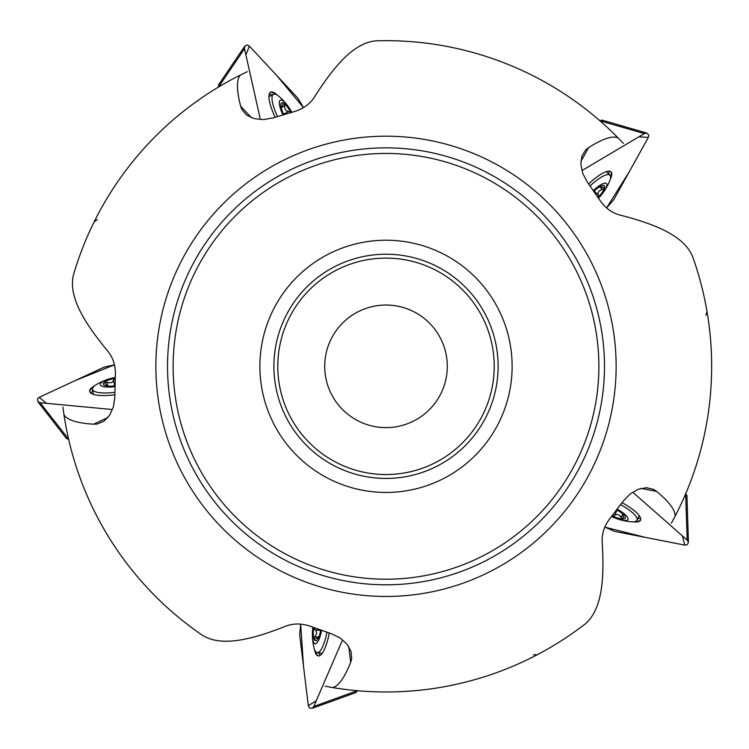 <?xml version="1.0" encoding="UTF-8"?>
<svg xmlns="http://www.w3.org/2000/svg" width="749" height="749" viewBox="0 0 749 749"><rect width="100%" height="100%" fill="white"/><g stroke="black" fill="none" stroke-linecap="round" stroke-linejoin="round"><path stroke-width="1.12" d="M97.201 219.654L94.14 221.901M705.867 315.235L707.028 311.621M533.438 654.748L537.239 654.729M617.981 137.779A325.646 325.646 0 0 0 376.007 40.83C351.702 42.974 331.17 70.893 314.149 97.482C309.599 104.354 302.858 109.092 293.926 111.695L273.02 117.902L263.32 119.606L254.126 118.604L246.627 115.046L241.88 109.56L240.616 106.096C236.515 90.077 236.422 79.74 240.317 75.078A325.646 325.646 0 0 0 73.346 275.257C67.878 299.029 88.082 327.182 108.109 351.59C113.239 358.041 115.664 365.915 115.383 375.212L114.822 397.017L113.445 406.763L109.654 415.199L103.952 421.228L97.267 424.056L93.588 424.187C77.081 423.138 67.213 420.03 63.993 414.88A325.646 325.646 0 0 0 202.773 635.536C223.698 648.091 256.72 637.568 286.109 626.07C293.833 623.187 302.072 623.308 310.835 626.454L331.386 633.72L340.243 638.045L347.087 644.252L351.066 651.546L351.684 658.774L350.672 662.313C344.568 677.686 338.567 686.112 332.678 687.582A325.646 325.646 0 0 0 585.418 623.786C603.825 607.767 604.022 573.107 602.168 541.602C601.803 533.363 604.471 525.564 610.163 518.205L623.43 500.903L630.284 493.825L638.307 489.228L646.462 487.702L653.531 489.34L656.592 491.4C669.325 501.952 675.476 510.256 675.055 516.323A325.646 325.646 0 0 0 692.479 256.233C682.938 233.782 650.038 222.884 619.498 214.916C611.549 212.707 604.958 207.763 599.724 200.067L587.366 182.11L582.741 173.403L580.85 164.359L581.926 156.12L585.671 149.912L588.574 147.637C602.542 138.79 612.345 135.503 617.981 137.779L623.393 143.396M675.055 516.323L671.376 523.205M332.678 687.582L324.991 686.215M63.993 414.88L62.925 407.147M240.317 75.078L247.348 71.67M386.007 240.214A126.113 126.113 0 0 0 276.784 429.383A126.113 126.113 0 0 0 495.229 429.383A126.113 126.113 0 0 0 386.007 240.214M386.007 147.853A218.474 218.474 0 0 0 196.8 475.568A218.474 218.474 0 0 0 575.213 475.568A218.474 218.474 0 0 0 386.007 147.853A218.474 218.474 0 0 0 196.8 475.568A218.474 218.474 0 0 0 575.213 475.568A218.474 218.474 0 0 0 386.007 147.853A218.474 218.474 0 0 0 196.8 475.568A218.474 218.474 0 0 0 575.213 475.568A218.474 218.474 0 0 0 386.007 147.853M386.007 254.22A112.107 112.107 0 0 0 288.917 422.38A112.107 112.107 0 0 0 483.096 422.38A112.107 112.107 0 0 0 386.007 254.22A112.107 112.107 0 0 0 288.917 422.38A112.107 112.107 0 0 0 483.096 422.38A112.107 112.107 0 0 0 386.007 254.22M386.007 305.04A61.287 61.287 0 0 0 332.931 396.97A61.287 61.287 0 0 0 439.083 396.97A61.287 61.287 0 0 0 386.007 305.04M115.018 385.81A13.791 3.736 170.2 0 1 105.824 385.763A13.791 3.736 170.2 0 1 105.235 385.613A13.791 3.736 170.2 0 1 104.411 382.187A13.791 3.736 170.2 0 1 115.234 378.264M115 386.643A16.806 4.55 170.2 0 1 100.544 385.295A16.806 4.55 170.2 0 1 108.68 379.05A16.806 4.55 170.2 0 1 115.084 377.459A16.806 4.55 170.2 0 1 115.299 377.421M114.878 392.289A25.213 6.825 170.2 0 1 92.501 389.302A25.213 6.825 170.2 0 1 96.087 384.817A56.035 56.035 0 0 1 108.68 379.05M104.233 382.645L107.416 385.716M104.411 382.187L106.985 382.252L107.641 386.035M106.985 382.252C110.712 383.422 112.893 382.645 113.52 379.902L115.393 378.236M107.369 385.445A9.915 2.687 -9.8 0 0 107.379 385.585A9.915 2.687 -9.8 0 0 107.584 385.988L107.547 386.025M320.797 630.068A13.791 3.736 98.2 0 1 317.913 638.803A13.791 3.736 98.2 0 1 317.585 639.318A13.791 3.736 98.2 0 1 314.065 639.037A13.791 3.736 98.2 0 1 313.681 627.54M321.583 630.349A16.806 4.55 98.2 0 1 315.825 643.681A16.806 4.55 98.2 0 1 312.399 634.01A16.806 4.55 98.2 0 1 312.876 627.428A16.806 4.55 98.2 0 1 312.904 627.222M326.92 632.203A25.213 6.825 98.2 0 1 317.164 652.566A25.213 6.825 98.2 0 1 314 647.773A56.035 56.035 0 0 1 312.399 634.01M314.458 639.356L318.362 637.268M314.065 639.037L314.926 636.613L318.728 637.156M314.926 636.613C317.192 633.429 317.127 631.117 314.711 629.675L313.709 627.381M318.082 637.23A9.915 2.687 -81.8 0 0 318.222 637.268A9.915 2.687 -81.8 0 0 318.671 637.193L318.69 637.249M616.689 509.854A13.791 3.736 26.2 0 1 624.104 515.293A13.791 3.736 26.2 0 1 624.497 515.761A13.791 3.736 26.2 0 1 623.14 519.02A13.791 3.736 26.2 0 1 612.083 515.827M617.195 509.189A16.806 4.55 26.2 0 1 628.102 518.776A16.806 4.55 26.2 0 1 617.841 519.048A16.806 4.55 26.2 0 1 611.727 516.567A16.806 4.55 26.2 0 1 611.54 516.473M620.612 504.686A25.213 6.825 26.2 0 1 636.959 520.255A25.213 6.825 26.2 0 1 631.426 521.781A56.035 56.035 0 0 1 617.841 519.048M623.561 518.748L622.784 514.394M623.14 519.02L621.099 517.447L622.794 514.001M621.099 517.447C618.777 514.31 616.549 513.664 614.433 515.509L611.933 515.761M622.662 514.638A9.915 2.687 -153.8 0 0 622.737 514.526A9.915 2.687 -153.8 0 0 622.812 514.067L622.868 514.067M593.788 191.285A13.791 3.736 -45.8 0 1 601.25 185.921A13.791 3.736 -45.8 0 1 601.822 185.686A13.791 3.736 -45.8 0 1 604.499 187.98A13.791 3.736 -45.8 0 1 598.048 197.511M593.311 190.592A16.806 4.55 -45.8 0 1 605.801 183.196A16.806 4.55 -45.8 0 1 602.889 193.036A16.806 4.55 -45.8 0 1 598.648 198.082A16.806 4.55 -45.8 0 1 598.498 198.232M590.09 185.958A25.213 6.825 -45.8 0 1 609.948 175.219A25.213 6.825 -45.8 0 1 609.686 180.958A56.035 56.035 0 0 1 602.889 193.036M604.368 187.503L599.986 186.894M604.499 187.98L602.374 189.441L599.621 186.763M602.374 189.441C598.676 190.686 597.374 192.596 598.479 195.18L597.936 197.633M600.192 187.091A9.915 2.687 134.2 0 0 600.099 186.978A9.915 2.687 134.2 0 0 599.696 186.773L599.706 186.716M283.74 114.625A13.791 3.736 -117.8 0 1 280.941 105.862A13.791 3.736 -117.8 0 1 280.903 105.253A13.791 3.736 -117.8 0 1 283.908 103.418A13.791 3.736 -117.8 0 1 290.977 112.5M282.935 114.869A16.806 4.55 -117.8 0 1 279.761 100.694A16.806 4.55 -117.8 0 1 288.215 106.508A16.806 4.55 -117.8 0 1 291.698 112.107A16.806 4.55 -117.8 0 1 291.801 112.294M277.533 116.498A25.213 6.825 -117.8 0 1 273.46 94.29A25.213 6.825 -117.8 0 1 278.825 96.312A56.035 56.035 0 0 1 288.215 106.508M283.412 103.39L281.474 107.369M283.908 103.418L284.639 105.89L281.24 107.678M284.639 105.89C284.676 109.794 286.09 111.62 288.899 111.376L291.061 112.64M281.727 107.238A9.915 2.687 62.2 0 0 281.596 107.294A9.915 2.687 62.2 0 0 281.268 107.613L281.221 107.584M92.932 387.598A28.378 7.677 -9.8 0 0 89.74 391.736M111.208 409.403L40.184 402.756L37.937 401.792L37.45 398.983L39.248 397.316L103.914 367.225L114.447 364.838L75.34 380.52L39.248 397.316L46.485 403.346L111.208 409.403M68.627 439.242L40.184 402.756M114.85 394.77A28.378 7.677 170.2 0 1 89.655 391.409A28.378 7.677 170.2 0 1 94.711 385.763M66.633 438.708L37.937 401.792M68.768 439.42L66.511 438.455M275.211 94.168A28.378 7.677 62.2 0 0 270.295 92.417M260.118 118.286L244.492 48.694L244.717 46.251L247.236 44.921L249.38 46.11L297.98 98.325L303.504 107.603L276.512 75.256L249.38 46.11L245.878 54.864L260.118 118.286M218.577 87.015L244.492 48.694M275.164 117.228A28.378 7.677 -117.8 0 1 270.576 92.23A28.378 7.677 -117.8 0 1 277.505 95.292M218.474 84.946L244.717 46.251M218.455 87.202L218.68 84.759M610.613 176.858A28.378 7.677 134.2 0 0 610.753 171.633M583.003 169.957L644.365 133.584L646.761 133.05L648.803 135.035L648.325 137.442L613.693 199.796L606.578 207.913L628.991 172.242L648.325 137.442L638.925 136.814L583.003 169.957M599.912 120.786L644.365 133.584M588.658 183.936A28.378 7.677 -45.8 0 1 611.015 171.849A28.378 7.677 -45.8 0 1 610.248 179.386M601.84 120.046L646.761 133.05M599.696 120.72L602.084 120.186M635.611 521.388A28.378 7.677 -153.8 0 0 640.62 519.909M633.645 493.001L687.198 540.123L688.443 542.229L687.189 544.785L684.755 545.085L614.751 531.406L604.827 527.146L645.675 537.454L684.755 545.085L682.451 535.947L633.645 493.001M685.635 493.891L687.198 540.123M622.101 502.701A28.378 7.677 26.2 0 1 640.498 520.227A28.378 7.677 26.2 0 1 633.092 521.828M686.927 495.501L688.443 542.229M685.625 493.666L686.87 495.772M315.666 651.63A28.378 7.677 -81.8 0 0 318.615 655.946M342.059 640.994L313.794 706.485L312.174 708.32L309.356 707.917L308.316 705.698L299.694 634.89L300.677 624.132L303.504 666.17L308.316 705.698L316.293 700.68L342.059 640.994M357.282 690.709L313.794 706.485M329.26 633.008A28.378 7.677 98.2 0 1 318.278 655.927A28.378 7.677 98.2 0 1 314.477 649.374M356.149 692.441L312.174 708.32M357.488 690.634L355.869 692.469M386.007 136.196A230.13 230.13 0 0 0 186.707 481.392A230.13 230.13 0 0 0 585.306 481.392A230.13 230.13 0 0 0 386.007 136.196M386.007 153.451A212.875 212.875 0 0 0 201.65 472.769A212.875 212.875 0 0 0 570.364 472.769A212.875 212.875 0 0 0 386.007 153.451M386.007 474.538A108.212 108.212 0 0 0 479.725 312.221A108.212 108.212 0 0 0 292.288 312.221A108.212 108.212 0 0 0 386.007 474.538M107.95 417.502L93.588 424.187M348.753 646.593L350.672 662.313M641.041 488.367L656.592 491.4M580.878 161.484L588.574 147.637M251.411 117.687L240.616 106.096M113.52 379.902L114.55 385.866M314.711 629.675L320.703 630.536M614.433 515.509L617.101 510.078M598.479 195.18L594.135 190.967M288.899 111.376L283.543 114.194M92.792 391.006A28.116 7.612 -9.8 0 0 90.854 393.131M93.213 393.45A27.273 7.387 -9.8 0 0 92.614 394.068M271.934 95.095A28.116 7.612 62.2 0 0 269.303 93.906M269.743 96.246A27.273 7.387 62.2 0 0 268.957 95.872M608.712 174.021A28.116 7.612 134.2 0 0 609.031 171.156M606.943 172.298A27.273 7.387 134.2 0 0 607.055 171.427M637.727 518.711A28.116 7.612 -153.8 0 0 640.545 518.13M638.813 516.492A27.273 7.387 -153.8 0 0 639.674 516.333M318.868 652.81A28.116 7.612 -81.8 0 0 320.291 655.319M321.321 653.165A27.273 7.387 -81.8 0 0 321.733 653.933M92.501 389.302L93.372 394.339M317.164 652.566L322.22 653.297M636.959 520.255L639.215 515.668M609.948 175.219L606.287 171.661M273.46 94.29L268.938 96.677"/></g></svg>
